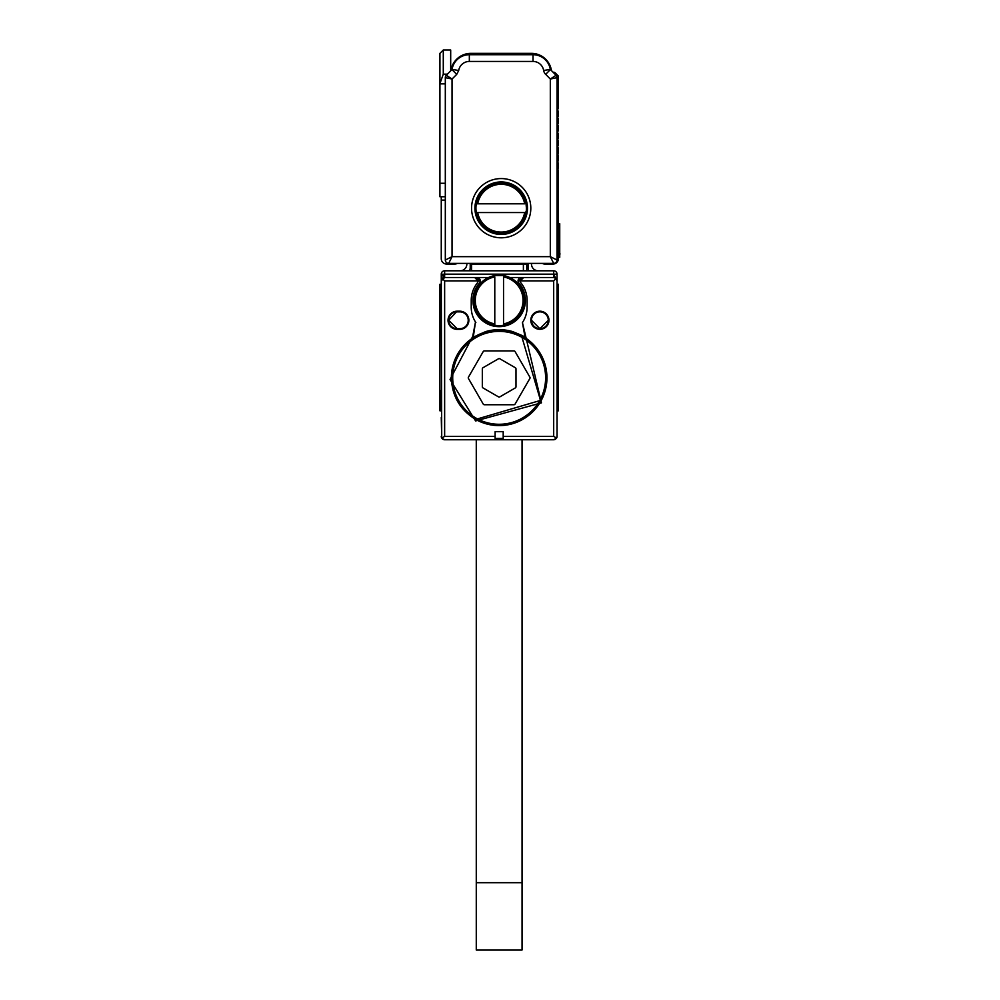 <?xml version="1.0" encoding="UTF-8"?>
<svg xmlns="http://www.w3.org/2000/svg" width="1000" height="1000" viewBox="0 0 1000 1000"><rect width="100%" height="100%" fill="white"/><g stroke="black" fill="none" stroke-linecap="round" stroke-linejoin="round"><path stroke-width="1.5" d="M476.275 439.75L476.275 882.688L522.05 882.688L522.05 439.75M472.575 417.537L473.8 417.537M524.513 417.537L525.75 417.537M522.05 882.688L522.05 950L476.275 950L476.275 882.688M444.637 436.388L444.637 280.887L442.25 278.512L441.262 280.887L444.637 274.163L444.637 270.788A3.362 3.362 0 0 0 441.262 274.163L441.712 438.075L444.637 436.388L495.125 436.388L495.125 431.675L503.2 431.675L503.2 436.388L553.688 436.388L556.6 438.075A3.362 3.362 0 0 0 557.05 436.388L557.05 410.812L558.4 410.812L558.4 284.25L557.05 284.25L557.05 280.887L557.05 417.537M557.05 284.25L557.05 274.163A3.362 3.362 0 0 0 553.688 270.788L444.637 270.788M441.262 390.613L441.262 410.812L439.925 410.812L441.262 410.812L439.925 410.812L439.925 390.613L441.262 390.613M441.725 438.062L441.262 417.537M442.638 439.1L444.525 439.75L553.787 439.75L555.65 439.113M557.05 280.887L553.688 274.163L557.05 280.887M523.625 277.525L520.262 280.887L523.625 277.525L553.688 277.525L509.812 277.525L523.625 277.525L520.262 280.887L553.688 280.887L556.062 278.512L553.688 277.525L553.688 274.163L557.05 274.163M557.05 436.388L556.6 438.075L553.688 439.75A3.362 3.362 0 0 0 555.45 439.25A3.362 3.362 0 0 1 553.787 439.75M441.262 280.887L444.637 277.525L488.512 277.525L476.887 277.525L480.25 280.887A3.362 3.362 0 0 0 476.887 277.525L474.688 277.525L478.05 280.887L480.25 280.887A3.362 3.362 0 0 1 479.412 283.113A26.25 26.25 0 0 0 499.162 326.662A26.25 26.25 0 0 0 518.9 283.113A3.362 3.362 0 0 1 518.062 280.887L520.262 280.887A3.362 3.362 0 0 0 521 282.987A27.938 27.938 0 0 1 527.1 300.413L527.1 307.137A27.938 27.938 0 0 1 522.825 321.987A27.938 27.938 0 0 0 527.1 307.137M442.25 278.512L444.637 277.525L474.688 277.525L478.05 280.887A3.362 3.362 0 0 1 477.325 282.987A27.938 27.938 0 0 0 471.225 300.413L471.225 307.137A27.938 27.938 0 0 0 475.487 321.987L473.275 337.212L472.725 336.4L450.05 379.487L475.6 420.95L541.45 402.837L522.438 322.587A27.938 27.938 0 0 0 522.737 322.125M441.262 274.163L444.012 274.275M443.625 274.462L442.4 275.85M441.262 284.25L439.925 284.25L439.925 390.613M441.262 436.388L441.712 438.075A3.362 3.362 0 0 1 441.262 436.388A3.362 3.362 0 0 0 441.712 438.075L444.637 439.75L553.688 439.75M444.525 439.75A3.362 3.362 0 0 1 442.85 439.237A3.362 3.362 0 0 0 444.637 439.75M476.25 419.762A47.787 47.787 0 0 0 546.95 377.825A47.787 47.787 0 0 0 522.075 335.875A47.787 47.787 0 0 0 451.362 377.825C452.013 396.337 460.312 410.325 476.25 419.762M477.113 420.238L478.625 420.238M519.7 420.238L521.2 420.238M472.725 336.4L475.487 321.987M457.088 311.188L459.775 311.188A9.087 9.087 0 0 1 468.75 321.75A9.087 9.087 0 0 1 459.775 329.363L457.088 329.363L457.088 328.688L459.775 328.688A8.413 8.413 -28.3 0 0 462.488 312.3A8.413 8.413 -28.3 0 0 459.775 311.85L457.088 311.85A8.413 8.413 -129.5 0 0 454.837 328.375A8.413 8.413 -129.5 0 0 457.088 328.688L448.675 320.275L457.088 311.188A9.087 9.087 0 0 0 454.663 329.025A9.087 9.087 0 0 0 457.088 329.363M548.638 322.688A9.087 9.087 0 0 0 539.888 311.188A9.087 9.087 0 0 0 530.8 320.275A9.087 9.087 0 0 0 548.638 322.688M495.125 436.388L495.125 438.413L503.2 438.413L503.2 436.388M522.438 322.587L525.037 337.212A48.163 48.163 0 0 0 522.25 335.562L512.663 331.6A48.163 48.163 0 0 0 485.65 331.6L473.275 337.212M525.037 337.212L525.588 336.4M479.65 278.975L480.25 280.887M521.438 277.525L519.837 277.925A3.362 3.362 0 0 1 521.438 277.525L518.062 280.887L518.663 278.975A3.362 3.362 0 0 0 518.062 280.887M521.225 278.525L520.262 280.887M471.225 307.137A27.938 27.938 0 0 0 475.875 322.587M477.088 278.525L478.05 280.887L444.637 280.887M531.475 320.275A8.413 8.413 0 0 0 547.987 322.512A8.413 8.413 0 0 0 539.888 311.85A8.413 8.413 0 0 0 531.475 320.275L539.888 328.688L548.3 320.275M528.1 263.387L528.1 267.425A10.1 10.1 0 0 0 528.688 270.788M531.475 263.387L531.475 264.062A6.737 6.737 0 0 0 538.2 270.788M523.387 270.788L523.387 264.062L471.562 264.062L471.562 270.788M470.213 263.387L470.213 267.425A10.1 10.1 0 0 1 469.637 270.788M460.112 270.788A6.737 6.737 0 0 0 466.85 264.062L466.85 263.387M526.763 263.387L526.763 264.062A3.362 3.362 0 0 0 526.688 263.387A3.362 3.362 0 0 1 526.763 264.062L526.763 270.788M471.562 264.062L471.562 263.387M503.537 275.55L494.787 275.55A25.238 25.238 0 0 0 494.787 325.275A25.238 25.238 0 0 0 524.4 300.413A25.238 25.238 0 0 0 503.537 275.55L503.537 276.913L503.537 275.55M494.787 325.275L494.787 323.9L494.787 325.275M494.787 276.913L494.787 323.9A23.9 23.9 0 0 1 494.787 276.913M503.537 323.9L503.537 276.913A23.9 23.9 0 0 1 503.537 323.9M476.562 419.175A47.125 47.125 0 0 1 457.812 355.238A47.125 47.125 0 0 1 521.75 336.475L540.513 400.412L476.562 419.175M476.887 418.587A46.45 46.45 0 0 1 458.4 355.55A46.45 46.45 0 0 1 521.425 337.062A46.45 46.45 0 0 1 539.925 400.087A46.45 46.45 0 0 1 476.887 418.587M515.087 404.075L529.862 378.5A1.35 1.35 0 0 0 529.862 377.15L515.087 351.575A1.35 1.35 0 0 0 513.925 350.9L484.387 350.9A1.35 1.35 0 0 0 483.225 351.575L468.45 377.15A1.35 1.35 0 0 0 468.45 378.5L483.225 404.075A1.35 1.35 0 0 0 484.387 404.75L513.925 404.75A1.35 1.35 0 0 0 515.087 404.075M498.488 396.863A1.35 1.35 0 0 0 499.837 396.863L515.312 387.925A1.35 1.35 0 0 0 515.988 386.763L515.988 368.888A1.35 1.35 0 0 0 515.312 367.725L499.837 358.775A1.35 1.35 0 0 0 498.488 358.775L483 367.725A1.35 1.35 0 0 0 482.325 368.888L482.325 386.763A1.35 1.35 0 0 0 483 387.925L498.488 396.863M542.325 263.387A5.387 5.387 0 0 0 544.938 264.062L553.013 264.062A5.387 5.387 0 0 0 558.4 258.675L558.4 170.487L557.525 168.675A0.675 0.675 0 0 0 557.525 169.625L558.4 167.8L558.4 163.088L557.525 162.213L558.4 160.4L557.525 161.262A0.675 0.675 0 0 0 557.525 162.213L557.525 161.262M558.4 160.4L558.4 155.688L557.525 154.812L558.4 152.988L558.4 148.275L557.525 146.463L558.4 145.588L557.525 146.463A0.675 0.675 0 0 0 557.525 147.413L557.525 146.463M557.525 154.812L557.525 153.863A0.675 0.675 0 0 0 557.525 154.812L557.525 153.863L558.4 155.688M558.4 152.988L557.525 153.863M557.525 147.413L558.4 148.275M558.4 145.588L558.4 140.875L557.525 140L558.4 140.875M558.4 138.188L557.525 139.05A0.675 0.675 0 0 0 557.525 140L558.4 138.188L558.4 133.475L557.525 132.6L558.4 133.475M553.1 72.3A2.025 2.025 0 0 1 555.112 72.8L558.4 76.087L558.4 108.562L557.525 109.438A0.675 0.675 0 0 0 557.525 110.388L558.4 111.263L558.4 115.962L557.525 116.838A0.675 0.675 0 0 0 557.525 117.788L558.4 118.663L558.4 123.375L557.525 124.237A0.675 0.675 0 0 0 557.525 125.2L558.4 126.062L558.4 130.775L557.525 131.65A0.675 0.675 0 0 0 557.525 132.6L557.525 131.65L557.525 132.6M558.4 223.675L559.738 223.675L559.738 257.325L558.4 257.325M557.525 124.237L558.4 126.062M558.4 115.962L557.525 117.788M557.525 109.438L557.525 110.388M558.4 130.775L557.525 131.65M458.688 70.537L456.725 74.362L451.962 69.6L450.9 70.662A20.2 20.2 0 0 1 470.887 53.362L531.475 53.362A20.2 20.2 0 0 1 551.45 70.662M559.738 253.088L559.738 227.712M456.725 74.362L452.038 79.037L452.038 256.663L550.312 256.663L550.312 79.037L556.062 75.263L550.3 69.412L543.65 70.487A7.062 7.062 0 0 0 545.638 74.362L550.4 69.6M556.062 75.263A3.362 3.362 0 0 1 557.05 77.65L556.062 75.263M557.05 260.025A3.362 3.362 0 0 1 553.688 263.387L550.312 256.663L557.05 260.025L557.05 77.65L550.312 79.037L545.013 73.65M448.675 263.387A3.362 3.362 0 0 1 445.312 260.025L452.038 256.663L448.675 263.387L553.688 263.387M451.962 69.6L446.287 75.263L445.312 77.65A3.362 3.362 0 0 1 446.287 75.263L452.038 79.037L445.312 77.65L445.312 260.025M439.925 53.362L443.288 50L439.925 53.362L439.925 83.85L445.312 83.85L445.312 183.287L439.925 183.287L439.925 196.75L445.312 196.75M543.65 70.487A10.775 10.775 0 0 0 533.025 61.438L533.025 54.713L469.338 54.713A17.5 17.5 0 0 0 452.05 69.412L458.7 70.487A10.775 10.775 0 0 1 469.338 61.438L469.338 54.713L533.025 54.713A17.5 17.5 0 0 1 550.3 69.412M439.925 83.85L439.925 183.287M445.312 200.113L441.262 200.113L441.262 196.75M457.337 263.387A5.387 5.387 0 0 1 454.725 264.062L446.65 264.062A5.387 5.387 0 0 1 441.262 258.675L441.262 200.113M471.562 208.188A29.613 29.613 0 0 1 501.175 178.575A29.613 29.613 0 0 1 507.713 237.075A29.613 29.613 0 0 1 471.562 208.188M450.688 70.862L450.688 50L443.288 50L443.288 74.162L439.925 83.562M474.925 208.188A26.25 26.25 0 0 0 506.975 233.8A26.25 26.25 0 0 0 501.175 181.938A26.25 26.25 0 0 0 474.925 208.188L482.575 226.713M527.425 208.188L519.775 226.713M526.038 212.562A25.238 25.238 0 0 0 526.425 208.188L526.038 203.812A25.238 25.238 0 0 0 476.312 203.812A25.238 25.238 0 0 0 501.175 233.438A25.238 25.238 0 0 0 526.038 212.562L524.675 212.562L526.038 212.562M476.312 203.812L477.688 203.812L476.312 203.812M524.675 203.812L477.688 203.812A23.9 23.9 0 0 1 524.675 203.812M477.688 212.562L524.675 212.562A23.9 23.9 0 0 1 477.688 212.562M553.688 280.887L553.688 436.388M557.05 290.075L558.4 290.075M557.05 390.613L558.4 390.613M557.05 311.6L558.4 311.6M557.05 305.125L558.4 305.125M439.925 305.125L441.262 305.125M439.925 311.6L441.262 311.6M439.925 290.075L441.262 290.075M444.637 277.525L444.637 274.163L553.688 274.163L553.688 270.788M459.775 329.363L459.775 328.688M459.775 311.188L459.775 311.85M523.387 263.387L523.387 264.062L526.763 264.062M558.4 227.037L559.738 227.037M558.4 253.962L560.075 253.962M533.025 61.438L469.338 61.438M447.4 74.162L443.288 74.162M556.475 279.012L555.538 278.075L556.475 279.012M442.775 278.075L441.838 279.012L442.775 278.075"/></g></svg>
